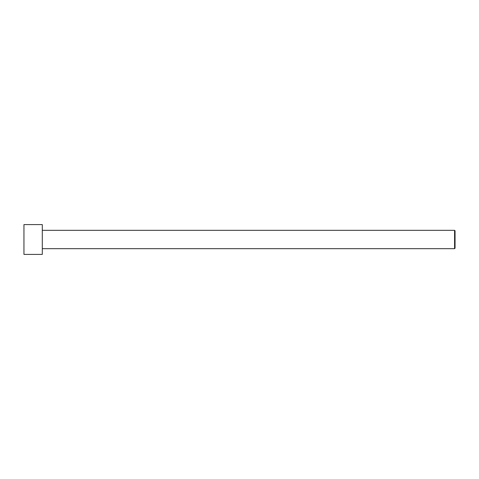 <?xml version="1.0" encoding="UTF-8"?>
<svg xmlns="http://www.w3.org/2000/svg" width="479" height="479" viewBox="0 0 479 479"><rect width="100%" height="100%" fill="white"/><g stroke="black" fill="none" stroke-linecap="round" stroke-linejoin="round"><path stroke-width="0.72" d="M23.95 239.5L23.95 224.597L42.296 224.597L42.296 254.403L23.95 254.403L23.95 239.5M42.296 230.327L454.589 230.327L454.589 248.673L42.296 248.673M454.589 230.327L455.05 230.788L455.05 248.212L454.589 248.673"/></g></svg>
